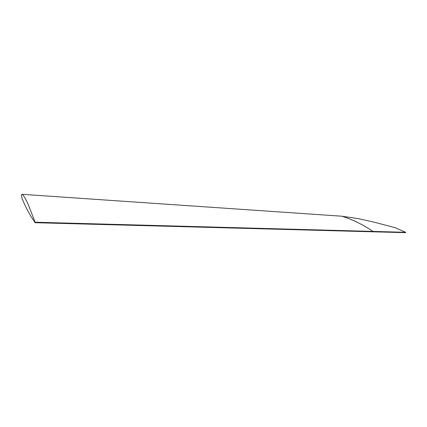 <?xml version="1.0" encoding="UTF-8"?>
<svg xmlns="http://www.w3.org/2000/svg" width="427" height="427" viewBox="0 0 427 427"><rect width="100%" height="100%" fill="white"/><g stroke="black" fill="none" stroke-linecap="round" stroke-linejoin="round"><path stroke-width="0.64" d="M395.797 227.885L374.682 222.312L358.867 218.725L341.952 216.233C352.078 219.291 362.464 224.362 373.107 231.439L405.65 232.309L395.076 227.687L405.65 232.309L405.57 232.667L373.027 231.808L405.57 232.667M22.199 194.333L341.958 216.227C352.083 219.291 362.464 224.362 373.107 231.439L35.105 222.221L35.03 222.697L33.968 220.866C29.447 214.557 25.476 207.074 22.055 198.416L21.366 195.385C21.814 194.274 22.236 193.975 22.631 194.488C24.867 197.439 26.992 201.416 29.004 206.428L35.105 222.221L35.03 222.697L33.968 220.866C29.447 214.557 25.476 207.074 22.055 198.416L21.366 195.385L22.199 194.333L22.631 194.488C24.867 197.439 26.992 201.416 29.004 206.428L35.105 222.221L405.65 232.309M373.107 231.439L373.027 231.808L373.107 231.439M35.03 222.697L373.027 231.808L35.03 222.697"/></g></svg>
